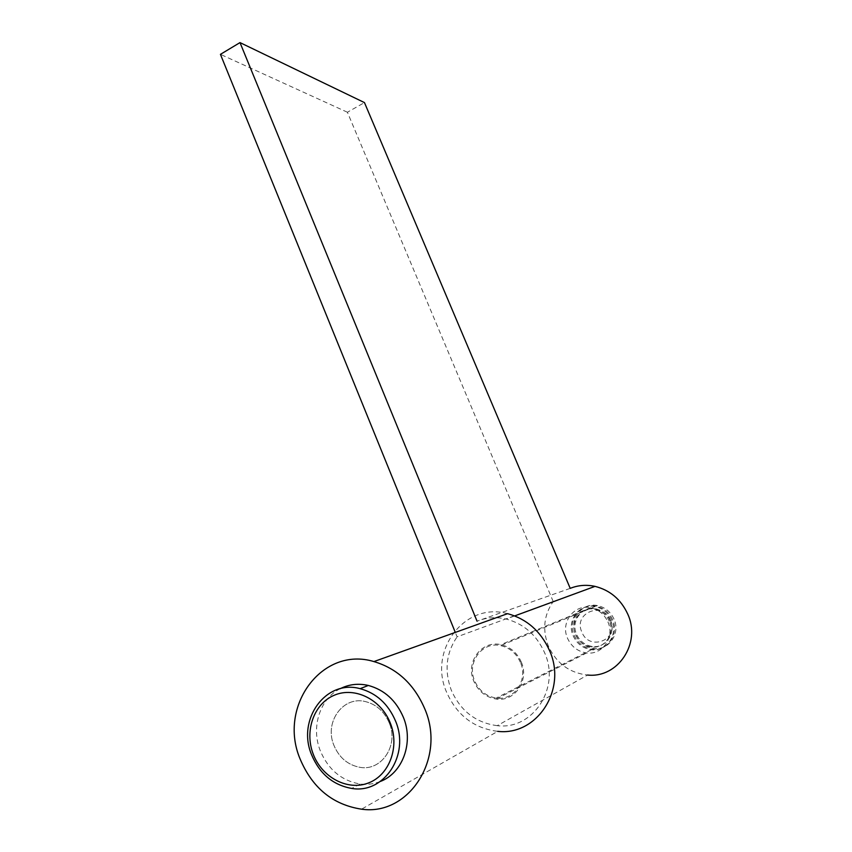 <?xml version="1.0" encoding="UTF-8"?>
<svg xmlns="http://www.w3.org/2000/svg" width="852" height="852" viewBox="0 0 852 852"><rect width="100%" height="100%" fill="white"/><g stroke="black" fill="none" stroke-linecap="round" stroke-linejoin="round"><path stroke-width="0.64" stroke-dasharray="4.26 3.19" d="M521.275 662.025C529.593 680.343 514.757 702.091 496.226 699.045C485.832 697.309 478.355 691.366 473.797 681.185C465.288 662.238 481.54 640.033 500.795 644.644C510.22 646.849 517.047 652.643 521.275 662.025M607.923 621.96C615.016 637.083 602.46 655.263 586.687 652.93C577.826 651.599 571.447 646.721 567.538 638.297C560.243 622.61 574.078 604.004 590.479 607.689C598.509 609.446 604.324 614.207 607.923 621.96M570.212 588.359L477.045 621.183C486.343 617.444 496.045 616.731 506.173 619.042C523.778 623.749 536.579 634.942 544.566 652.632C560.722 687.99 532.883 730.239 497.227 725.67L587.571 675.04C569.402 672.899 556.324 663.239 548.358 646.061C542.223 629.884 543.842 615.048 553.204 601.533L457.098 636.838L455.298 632.408M497.227 725.67C475.885 722.805 460.591 710.994 451.315 690.258C444.18 670.748 446.107 652.941 457.098 636.838M553.204 601.533L347.403 112.24L364.464 102.591M347.403 112.24L220.434 54.347M520.412 662.377C516.333 653.324 509.741 647.733 500.635 645.614C482.083 641.205 466.449 662.59 474.649 680.844C479.037 690.642 486.226 696.372 496.226 698.044C514.097 701.004 528.432 680.045 520.412 662.377M389.279 723.007C384.358 711.537 376.403 704.391 365.391 701.569C342.973 695.711 324.069 722.208 333.877 745.255C339.117 757.63 347.786 764.979 359.874 767.311C381.472 771.443 398.96 745.393 389.279 723.007C384.358 711.537 376.403 704.391 365.391 701.569C342.973 695.711 324.069 722.208 333.877 745.255C339.117 757.63 347.786 764.979 359.874 767.311C381.472 771.443 398.96 745.393 389.279 723.007M507.579 613.664C464.936 601.565 427.885 650.289 446.576 692.165C456.885 715.254 473.925 728.311 497.706 731.357L361.536 809.176M340.15 688.725C319.883 698.725 310.831 727.161 320.267 750.718C328.265 769.612 341.524 780.709 360.066 784C367.116 784.884 373.89 784.032 380.386 781.444M611.715 620.16C608.264 612.758 602.705 608.221 595.026 606.56C579.381 603.078 566.197 620.82 573.151 635.773C576.879 643.782 582.97 648.436 591.405 649.703C606.475 651.95 618.488 634.591 611.715 620.16M610.234 620.703C607.21 614.207 602.321 610.245 595.58 608.807C581.948 605.836 570.499 621.31 576.57 634.335C579.807 641.3 585.09 645.347 592.417 646.487C605.612 648.5 616.166 633.334 610.234 620.703M609.287 621.151C606.251 614.633 601.352 610.66 594.6 609.223C580.936 606.241 569.466 621.747 575.547 634.804C578.796 641.78 584.089 645.848 591.426 646.977C604.643 649.011 615.219 633.803 609.287 621.151M614.004 619.106C610.575 611.736 605.048 607.231 597.401 605.58C581.831 602.119 568.71 619.766 575.632 634.633C579.349 642.61 585.399 647.222 593.801 648.489C608.797 650.715 620.746 633.451 614.004 619.106M612.663 619.723C609.223 612.332 603.674 607.817 596.006 606.155C580.393 602.673 567.23 620.384 574.184 635.304C577.901 643.303 583.971 647.935 592.396 649.203C607.433 651.439 619.425 634.122 612.663 619.723M610.522 620.437C602.833 600.703 572.917 613.014 581.831 632.056C589.264 651.759 619.521 639.724 610.522 620.437M586.687 652.93L496.226 699.045M514.683 615.911L506.173 619.042M590.479 607.689L500.795 644.644M595.026 606.56L500.635 645.614M591.405 649.703L496.226 698.044M595.58 608.807L594.6 609.223M597.401 605.58L596.006 606.155M593.801 648.489L592.396 649.203M592.417 646.487L591.426 646.977M360.066 784L351.738 788.43"/><path stroke-width="1.28" d="M455.298 632.408L220.434 54.347L239.998 42.6L364.464 102.591L570.212 588.359C578.125 585.186 586.4 584.525 595.015 586.368C610 590.159 620.884 599.361 627.679 613.962C641.407 643.132 617.924 678.416 587.571 675.04M239.998 42.6L477.045 621.183M300.042 758.834C312.311 787.962 332.812 804.735 361.536 809.176C408.96 816.173 446.31 758.163 424.743 708.779C414.136 684.231 397.202 668.5 373.911 661.578C322.344 645.827 277.795 706.095 300.042 758.834M497.706 731.357C536.909 736.075 567.347 689.524 549.551 650.619C540.807 631.268 526.813 618.946 507.579 613.664L373.911 661.578M390.344 723.178C381.142 699.396 354.794 686.478 334.474 695.147C314.015 703.475 304.207 730.909 313.216 754.116C321.928 777.45 347.691 791.178 368.501 782.945C389.449 775.075 399.854 746.831 390.344 723.178M395.52 720.994C388.192 703.912 376.392 693.134 360.108 688.672C325.837 679.065 296.666 719.45 311.555 754.691C319.628 773.829 333.025 785.086 351.738 788.43C384.145 794.128 410.121 754.744 395.52 720.994M380.386 781.444C402.762 773.052 413.859 742.401 403.39 717.352C396.137 700.482 384.444 689.854 368.33 685.455C358.351 683.187 348.958 684.273 340.15 688.725M595.015 586.368L514.683 615.911M368.33 685.455L360.108 688.672"/></g></svg>
